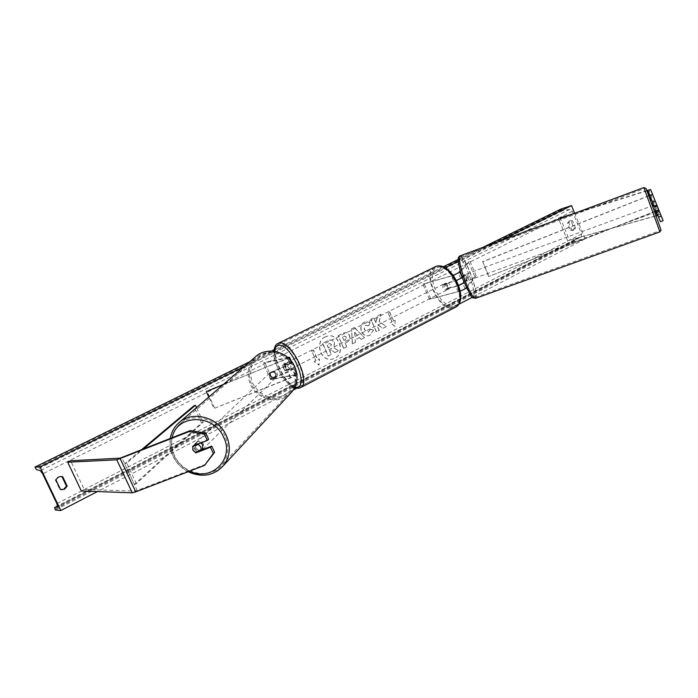 <?xml version="1.0" encoding="UTF-8"?>
<svg xmlns="http://www.w3.org/2000/svg" width="698" height="698" viewBox="0 0 698 698"><rect width="100%" height="100%" fill="white"/><g stroke="black" fill="none" stroke-linecap="round" stroke-linejoin="round"><path stroke-width="0.52" stroke-dasharray="3.49 2.62" d="M208.658 439.339L194.21 444.984L194.157 448.971L197.159 451.842M205.884 464.222L135.508 491.095L84.24 489.49L70.629 460.759M84.24 489.49L81.334 490.991M197.307 451.711L201.26 450.175M194.21 444.984L192.857 446.101M654.462 207.036L654.017 205.84L656.722 204.741M654.017 205.84L656.129 211.101M660.387 221.728L658.048 215.481L657.228 215.595M660.622 214.452L569.437 240.208L560.241 217.872M646.88 190.545L574.061 213.518M647.02 190.842L568.565 215.56M656.085 215.918L569.437 240.208M567.762 241.072L558.758 219.198M656.111 211.066L658.633 210.054M463.969 281.896L464.807 280.866L462.704 275.893L464.249 275.265L465.479 277.542L466.36 280.238L464.318 282.751M466.622 288.056L476.123 275.78L474.657 276.382L465.077 288.667L459.406 291.223L429.41 299.276L460.287 291.162M458.132 291.869L455.855 286.52L458.769 285.508M462.704 275.893L460.671 278.284L454.991 280.84L446.231 283.24L448.352 288.213L458.708 285.342M429.41 299.276L422.927 284.156L453.395 275.448M422.927 284.156L453.281 275.3M476.123 275.78L469.894 261.035L460.471 271.714M462.346 277.525L464.249 275.265M474.657 276.382L468.419 261.637L469.894 261.035M460.226 270.868L468.419 261.637M430.649 298.648L424.175 283.536M455.855 286.52L447.086 288.85L444.966 283.877L453.709 281.477L451.432 276.12M456.553 280.483L453.709 281.477M448.352 288.213L447.086 288.85M464.807 280.866L466.36 280.238M446.231 283.24L444.966 283.877M273.162 377.784L270.606 375.568L270.693 372.287L290.359 363.806L282.542 365.324L284.967 370.743L292.811 369.321L272.604 378.237L287.733 372.191L294.556 368.553L286.494 369.975L284.069 364.557L291.511 363.012L288.902 357.167M291.511 363.012L285.264 366.659L270.135 372.732L270.047 376.013L272.604 378.237M287.724 357.428L264.76 362.445L272.124 378.866L297.139 374.346M296.929 374.704L290.359 378.063L213.981 408.461L208.772 397.049M272.124 378.866L270.632 379.616L295.018 375.123L290.883 377.609L213.981 408.461M264.76 362.445L263.259 363.187L287.742 357.952L283.179 360.343L223.439 384.424M288.405 358.03L222.985 384.816M214.618 407.964L206.913 391.081M270.632 379.616L263.259 363.187M284.967 370.743L286.494 369.975M270.693 372.287L270.135 372.732M282.542 365.324L284.069 364.557M286.878 370.001L284.636 370.437L286.468 369.521L288.038 370.315L288.71 369.076L286.878 370.001L284.749 365.237L286.59 364.312L285.011 363.527L284.348 364.775L282.516 365.7L284.749 365.237M285.927 363.065C288.789 364.661 289.853 366.904 289.147 369.783L288.955 369.853C286.101 368.239 285.037 365.996 285.752 363.126L285.927 363.065M444.792 283.458C447.88 284.671 448.84 286.721 447.671 289.609L447.444 289.696C444.364 288.466 443.405 286.416 444.582 283.536L444.792 283.458M450.655 287.253L446.493 288.728L448.212 289.312L450.655 287.253L448.797 282.882L447.27 283.65L445.551 283.074L444.635 284.365L448.797 282.882M448.011 287.96L446.153 283.606M284.636 370.437L282.516 365.7M284.348 364.775L286.59 364.312M288.71 369.076L286.468 369.521M449.137 288.021L446.493 288.728M444.635 284.365L447.27 283.65M443.518 284.095C446.607 285.308 447.566 287.367 446.397 290.255L446.179 290.333C443.09 289.103 442.139 287.053 443.309 284.173L443.518 284.095M290.481 369.076L290.665 369.015C291.38 366.136 290.316 363.894 287.454 362.306L287.279 362.367C286.555 365.229 287.62 367.471 290.481 369.076M279.375 344.193L278.476 344.524C267.378 349 286.738 390.051 298.517 387.093L299.904 386.622C311.038 382.103 290.708 340.022 279.375 344.193M453.255 306.928C439.408 311.229 422.046 273.459 435.334 267.84L436.407 267.421C449.887 262.09 468.149 300.559 454.895 306.309L453.255 306.928M202.088 449.852L202.228 449.8C199.454 451.842 196.976 451.301 194.812 448.186L195.396 443.431C196.993 441.974 198.834 441.817 200.911 442.951M201.783 450.236L196.853 451.109L202.568 448.893M195.405 452.522L196.853 451.109M276.277 373.823L275.771 377.723C273.45 379.459 271.409 379.049 269.646 376.484L270.196 372.54C272.517 370.856 274.55 371.284 276.277 373.823M272.019 378.185L276.748 376.292L276.085 377.409L272.019 378.185L272.656 377.566L270.606 375.568L270.44 372.802L269.803 373.413L270.519 372.235L274.532 371.511L269.803 373.413M276.748 376.292L277.376 375.681L277.219 372.915L275.169 370.908L274.532 371.511M275.169 370.908L270.44 372.802M272.656 377.566L277.376 375.681M192.866 450.053L192.613 446.685L194.917 443.884L199.785 443.064L194.07 445.298M199.2 443.623L199.785 443.064M275.754 374.337L275.248 378.237C272.918 379.982 270.868 379.564 269.105 376.999L269.664 373.046C271.984 371.353 274.017 371.79 275.754 374.337M195.614 447.418C197.796 450.542 200.274 451.065 203.048 448.997L203.589 444.303C201.443 441.215 198.982 440.665 196.199 442.663L195.614 447.418M225.009 435.953C217.2 418.032 191.549 411.75 179.142 424.559C170.958 433.345 169.422 443.701 174.509 455.646C182.876 474.64 210.901 479.98 222.4 464.554C228.682 456.082 229.546 446.546 225.009 435.953M251.507 384.04C247.458 374.163 248.881 365.543 255.773 358.179C266.235 347.447 287.332 352.429 293.57 367.209C297.191 375.943 296.353 383.865 291.057 390.967C281.364 403.906 258.181 399.762 251.507 384.04M325.373 336.829C314.309 341.619 320.879 362.201 332.475 359.13L334.839 358.301C345.964 353.267 338.949 332.623 327.292 336.122L325.373 336.829M325.216 336.864C314.161 341.662 320.722 362.227 332.318 359.165L334.682 358.327C345.807 353.301 338.792 332.667 327.135 336.157L325.216 336.864M574.149 228.438L572.718 230.445L570.414 230.331L567.448 223.107L569.21 220.969L571.182 221.231L574.149 228.438L575.492 228.037L574.061 230.043L571.758 229.93L568.783 222.697L570.554 220.559L572.526 220.812L575.492 228.037M373.526 330.006L370.036 335.214L368.745 335.686C365.735 336.235 363.379 334.857 361.677 331.559L361.669 331.524C360.194 327.397 361.136 324.273 364.487 322.171L365.796 321.673L370.158 322.493L368.814 325.626L365.839 325.347C364.321 326.341 363.946 327.868 364.722 329.936L368.204 332.213L370.498 329.281L373.526 330.006L369.87 335.249L368.579 335.721C365.569 336.27 363.213 334.892 361.52 331.594L361.503 331.559C360.028 327.432 360.971 324.317 364.321 322.206L365.63 321.708L370.158 322.493M349.436 335.406L349.454 335.441C350.553 338.539 349.646 340.842 346.74 342.36L345.24 343.119L346.819 346.731L343.774 348.285L338.207 335.625L344.341 332.728C346.627 332.204 348.328 333.094 349.436 335.406L349.288 335.485C350.387 338.574 349.489 340.886 346.574 342.395L345.24 343.119M379.311 321.551L380.977 314.222L377.513 315.95L376.065 322.825L373.875 317.773L370.926 319.248L376.344 331.69L379.276 330.198L377.88 326.996L378.342 325.05L382.993 328.304L386.491 326.533L379.145 321.595L380.977 314.222M561.113 208.981L562.675 210.665L569.751 209.321L572.343 211.293L581.643 233.97L581.164 236.849L574.55 239.676L574.602 241.796L585.151 238.821L472.328 297.287M458.455 304.476L296.589 388.358M293.204 390.121L97.441 491.567M585.151 238.821L574.681 213.283M497.726 241.874L458.272 261.279M445.027 267.788L244.204 366.529M316.019 360.578L314.318 361.442L319.082 365.141L319.422 358.851L317.721 359.714L313.463 350.091L311.753 350.946L315.862 360.613L311.753 350.946M395.19 320.338L394.937 326.324L390.522 322.712L392.075 321.926L388.071 312.669L389.632 311.884L393.637 321.132L395.19 320.338L394.937 326.324M359.557 337.527L355.369 339.656L355.579 342.273L352.464 343.852L351.548 328.933L354.436 327.484L364.496 337.727L361.311 339.35L359.557 337.527L355.369 339.656M60.709 476.498L60.29 476.49C57.908 476.664 56.259 477.877 55.351 480.111L59.827 489.507L61.607 489.769M482.615 247.493L458.228 259.455M443.099 266.872L274.026 349.811M271.452 351.077L249.823 361.686M574.602 241.796L55.386 510.002M55.351 480.111L56.041 480.111M59.827 489.507L60.525 489.525M567.448 223.107L568.783 222.697M571.182 221.231L572.526 220.812M570.414 230.331L571.758 229.93M335.005 352.612L330.904 349.934L329.543 350.623L331.245 354.479L328.147 356.067L322.493 343.276L329.412 340.013L332.056 340.179L334.525 342.648L333.958 347.717L338.565 350.806L335.005 352.612L331.061 349.899L329.7 350.588L331.41 354.453L328.304 356.032L322.651 343.241L329.569 339.978L332.222 340.144L334.508 342.613L333.801 347.752L338.565 350.806M334.848 352.647L338.408 350.841M311.596 350.981L313.463 350.091M315.862 360.613L314.161 361.477L318.925 365.167L319.265 358.885L317.564 359.74L313.306 350.126M394.771 326.367L390.522 322.712M390.348 322.755L392.075 321.926M391.91 321.961L388.071 312.669M393.637 321.132L389.467 311.927L387.905 312.713M393.471 321.167L395.024 320.382M380.811 314.266L377.348 315.993L375.899 322.86L373.709 317.817L370.76 319.291L376.178 331.733L379.11 330.241L377.714 327.03L378.176 325.085L382.827 328.348L386.317 326.568L379.145 321.595M346.478 337.099L344.594 336.087L342.561 337.038L344.027 340.38L345.475 339.647L346.478 337.099L344.437 336.131L342.561 337.038M342.404 337.073L344.027 340.38M343.87 340.415L345.309 339.69L346.313 337.134M345.074 343.154L346.819 346.731M346.662 346.766L343.774 348.285M343.617 348.311L338.207 335.625M338.05 335.659L344.184 332.772C346.47 332.239 348.162 333.138 349.27 335.441M369.992 322.537L368.814 325.626M368.649 325.669L365.673 325.381C364.155 326.376 363.789 327.912 364.557 329.971L368.038 332.257L370.498 329.281M370.333 329.316L373.36 330.041M355.108 336.488L357.524 335.267L354.767 332.327L354.942 336.532L357.524 335.267M357.359 335.31L354.767 332.327M355.203 339.69L355.579 342.273M355.413 342.308L352.464 343.852M352.307 343.887L351.548 328.933M351.391 328.967L354.436 327.484M354.27 327.528L364.496 337.727M364.33 337.771L361.311 339.35M361.154 339.385L359.4 337.562M354.61 332.361L354.942 336.532M331.515 344.437L329.779 343.495L327.126 344.751L328.479 347.813L330.529 346.784L331.515 344.437L329.622 343.529L326.969 344.786L328.322 347.848L330.363 346.819L331.358 344.472M658.668 210.168L656.801 205.046L654.061 206.05M653.494 208.772L654.829 212.436L653.494 208.772M654.253 206.521L656.993 205.517L657.15 205.945M653.895 206.652L653.441 205.404M466.753 277.132L465.156 274.471L465.898 278.188L467.486 280.849L466.753 277.132M466.534 279.828L465.924 280.596L466.543 281.198L466.534 279.828L464.65 280.517L462.957 276.12L464.842 275.422L464.214 274.811L464.222 276.164L464.842 275.422M465.924 280.596L464.03 281.285L463.053 279.226L462.329 276.862L464.222 276.164M462.329 276.862L462.957 276.12M464.65 280.517L464.03 281.285M656.993 205.517L656.801 205.046M658.476 209.679L655.396 210.813L655.579 211.302M655.85 212.07L655.396 210.813M468.323 276.556L466.735 273.886L467.477 277.603L469.065 280.273L468.323 276.556M652.019 210.081L650.702 206.407L652.019 210.081M651.19 207.62L659.531 230.829L651.19 207.62M465.156 280.456C469.597 291.485 472.947 297.104 475.198 297.313C476.9 294.905 475.347 287.07 470.548 273.825C466.142 262.823 462.783 257.178 460.462 256.89C458.743 259.202 460.314 267.055 465.156 280.456M134.365 484.456L136.38 483.635L203.214 422.255L201.548 422.936L134.365 484.456L124.706 463.83L141.284 449.94M201.548 422.936L193.765 405.948M203.214 422.255L196.513 407.615M136.38 483.635L126.731 463.001L143.151 449.198M124.706 463.83L126.731 463.001M654.523 211.668L488.617 276.548L656.181 210.831L649.803 195.335M648.791 195.737L482.772 261.619L488.932 276.242M488.617 276.548L482.772 261.619M648.843 195.876L482.44 261.907M656.181 210.831L654.532 211.66M656.076 211.058L651.88 200.605M135.508 491.095L120.073 458.158M137.253 490.624L121.801 457.626M658.964 214.67L649.009 189.873M655.815 212.079L649.192 195.58M658.048 215.481L648.058 190.606M466.648 288.038L464.379 282.69M459.406 291.223L457.129 285.875M465.077 288.667L462.809 283.327M460.671 278.284L458.394 272.935M454.991 280.84L452.705 275.483M296.554 374.337L293.954 368.509M290.359 378.063L287.733 372.191M290.883 377.609L288.265 371.746M295.018 375.123L292.418 369.286M285.264 366.659L282.638 360.77M285.805 366.214L283.179 360.343M289.967 363.789L287.358 357.943M300.28 387.774L299.006 388.175C286.616 391.246 266.296 348.154 277.961 343.442L278.066 343.399M437.925 267.36C452.138 261.968 469.649 303.229 454.285 305.715C440.133 310.052 423.346 270.859 437.925 267.36M434.985 266.802L434.871 266.854C420.903 272.752 439.129 312.416 453.683 307.923L455.183 307.39M274.279 351.312C272.421 362.707 285.805 386.134 294.844 387.224M172.144 437.751C170.774 443.937 171.516 450.07 174.378 456.152C177.754 462.905 182.867 467.896 189.708 471.115M223.613 465.426C211.564 481.699 182.047 476.123 173.244 456.134C167.886 443.553 169.527 432.647 178.173 423.416L179.988 421.845M293.465 366.947C297.985 380.209 294.382 389.938 282.664 396.115C269.794 399.622 259.796 395.338 252.659 383.281C248.043 370.167 251.55 360.438 263.19 354.078C276.164 350.422 286.25 354.706 293.465 366.947M254.988 357.236C247.703 364.975 246.193 374.049 250.46 384.467C257.03 399.771 278.851 405.058 289.967 393.925M572.343 211.293L42.657 473.872M581.643 233.97L56.852 503.607M561.401 209.688L35.336 468.035M574.314 241.098L54.959 509.095M574.594 239.658L57.698 505.945M581.068 236.892L57.637 506.739L581.164 236.849M569.751 209.321L40.318 470.627M562.675 210.665L36.488 469.632M659.915 231.893L643.888 187.57M468.925 274.489C459.729 249.875 453.709 255.503 463.629 280.945C473.357 306.483 478.444 298.587 468.925 274.489M460.078 255.869C462.521 256.175 466.055 262.108 470.679 273.668C475.704 287.532 477.345 295.76 475.574 298.334M296.781 373.552L294.556 368.553M295.42 375.158L292.811 369.321M290.359 363.806L287.742 357.952M292.096 363.047L291.171 360.962M288.23 370.245L289.147 369.783M447.671 289.609L448.43 289.225M444.582 283.536L445.341 283.152M284.836 363.588L285.752 363.126M294.53 387.861C285.072 385.034 272.717 363.414 273.869 351.26M446.397 290.255L290.665 369.015M435.334 267.84L278.476 344.524M454.895 306.309L299.904 386.622M443.309 284.173L287.279 362.367M170.303 438.484C169.387 444.591 170.312 450.568 173.078 456.396C176.411 463.123 181.41 468.236 188.076 471.743M194.917 443.884L195.396 443.431M275.248 378.237L203.048 448.997M255.773 358.179L179.142 424.559M291.057 390.967L222.4 464.554M269.664 373.046L196.199 442.663M574.55 239.676L57.698 505.937M61.328 489.769L61.895 489.787M60.29 476.49L60.988 476.481M569.21 220.969L570.554 220.559M572.351 230.593L573.695 230.192M465.156 274.471L464.214 274.811M467.486 280.849L466.543 281.198M466.735 273.886L650.702 206.407M475.198 297.313L659.531 230.829M460.462 256.89L644.271 188.635M469.065 280.273L653.11 213.073"/><path stroke-width="1.05" d="M197.159 451.842L195.964 452.854L210.456 447.226L213.3 453.438L214.591 452.295L211.747 446.101L210.456 447.226M205.805 433.126L204.488 434.217L189.036 431.617L190.406 430.544L205.805 433.126L208.658 439.339L207.341 440.447L192.857 446.101L192.814 450.105L195.964 452.854M214.591 452.295L204.575 465.4L135.744 491.863L132.254 492.814L81.334 490.991L67.697 462.216L116.784 459.825L189.036 431.617M190.406 430.544L120.073 458.158L70.629 460.759L67.697 462.216M201.26 450.175L211.747 446.101M207.341 440.447L204.488 434.217M204.575 465.4L213.3 453.438M657.193 205.927L652.586 194.445L649.873 195.545L652.508 202.184L654.462 207.036L657.193 205.927L656.722 204.741L661.259 216.066L658.528 217.165L656.582 212.323L659.313 211.215M658.528 217.165L660.387 221.728L663.1 220.647L650.632 189.559L646.88 190.545M649.873 195.545L648.058 190.606L646.994 190.842M574.061 213.518L560.241 217.872L568.565 215.56M558.758 219.198L558.557 218.71M655.815 212.079L657.228 215.595L656.085 215.918M656.129 211.101L656.582 212.323M652.508 202.184L655.248 201.076M663.1 220.647L661.259 216.066M652.586 194.445L650.632 189.559M460.287 291.162L466.622 288.056M458.769 285.508L464.318 282.751M458.708 285.342L462.809 283.327L463.969 281.896M453.395 275.448L460.471 271.714M453.281 275.3L458.394 272.935L460.226 270.868M456.553 280.483L462.346 277.525M287.724 357.428L289.487 357.184L288.405 358.03M222.985 384.816L206.268 391.552L208.772 397.049M223.439 384.424L206.268 391.552M192.613 446.685L198.345 444.443L200.893 446.921L201.137 450.289L195.405 452.522L192.866 450.053M200.911 442.951L202.804 445.071L202.263 449.774M202.088 449.852L202.568 448.893L201.137 450.289M198.345 444.443L199.2 443.623M61.607 489.769L63.815 489.193L66.476 486.131L67.191 486.148L62.724 476.76L60.988 476.481C58.606 476.664 56.957 477.877 56.041 480.111L60.525 489.525L64.521 489.219L67.191 486.148M60.822 510.535L40.013 466.927L34.9 467.119L36.488 469.632L40.318 470.627L42.657 473.872L56.852 503.607L57.62 506.757L54.575 507.551L55.386 510.002L60.822 510.535L97.441 491.567M472.328 297.287L458.455 304.476M296.589 388.358L293.204 390.121M574.681 213.283L571.522 205.596L497.726 241.874M458.272 261.279L445.027 267.788M244.204 366.529L40.013 466.927M66.476 486.131L62.026 476.76L60.709 476.498M571.522 205.596L561.113 208.981L482.615 247.493M458.228 259.455L443.099 266.872M274.026 349.811L271.452 351.077M249.823 361.686L34.9 467.119M62.026 476.76L62.724 476.76M652.412 205.779L654.82 212.445L652.421 205.77L653.441 205.404L654.253 206.521M657.15 205.945L658.668 210.168L655.579 211.302L655.85 212.07L654.82 212.445M141.284 449.94L193.765 405.948L195.431 405.259L196.513 407.615M143.151 449.198L195.431 405.259M649.803 195.335L648.774 195.745M651.88 200.605L649.829 195.492L648.826 195.885M132.254 492.814L116.784 459.825M135.744 491.863L120.239 458.769M649.192 195.58L647.255 190.763M462.242 277.647L459.965 272.29M294.844 387.224L296.737 387.277C310.052 386.395 290.054 341.427 278.109 345.554C275.972 346.138 274.698 348.058 274.279 351.312M273.869 351.26C274.445 346.836 275.815 344.227 277.961 343.442L278.886 343.102C290.778 338.687 312.163 382.923 300.472 387.678L300.28 387.774M455.183 307.39L455.419 307.26C469.344 301.222 450.131 260.79 435.98 266.418L278.066 343.399M189.708 471.115C211.415 482.161 234.982 458.883 223.535 436.992C213.544 413.329 176.367 414.123 172.144 437.751M170.303 438.484C171.298 432.542 173.915 427.516 178.173 423.416C191.226 410.023 218.116 416.645 226.3 435.447C231.055 446.546 230.157 456.536 223.613 465.426L292.052 391.683C297.575 384.232 298.439 375.925 294.643 366.773C288.108 351.269 265.99 346.025 254.988 357.236L179.988 421.845M289.967 393.925L292.052 391.683C297.627 384.153 298.517 375.812 294.713 366.651C288.204 351.199 266.13 345.946 254.988 357.236M57.698 505.945L54.592 507.542L57.698 505.937M659.915 231.893L661.05 230.183L654.375 211.25L646.06 188.477L643.888 187.57L659.915 231.893L475.565 298.343C473.2 298.125 469.684 292.218 465.008 280.631C459.921 266.549 458.281 258.295 460.078 255.869C458.699 256.681 458.08 257.885 458.228 259.481C457.731 260.092 459.633 271.112 463.612 280.971C473.951 303.159 471.464 296.449 475.565 298.343M297.156 374.398L296.781 373.552M291.171 360.962L289.487 357.184M294.53 387.861L298.526 388.332L300.472 387.678L455.419 307.26C470.086 300.123 451.388 260.93 436.145 266.348L434.985 266.802M188.076 471.743C202.027 477.912 213.876 475.809 223.613 465.426M643.888 187.57L460.078 255.869"/></g></svg>
